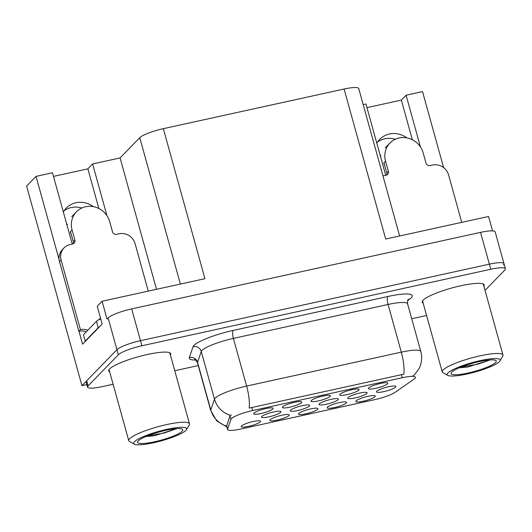 <?xml version="1.0" encoding="UTF-8"?>
<svg xmlns="http://www.w3.org/2000/svg" width="532" height="532" viewBox="0 0 532 532"><rect width="100%" height="100%" fill="white"/><g stroke="black" fill="none" stroke-linecap="round" stroke-linejoin="round"><path stroke-width="0.8" d="M348.021 397.564A10.055 1.796 164.5 0 0 347.748 397.983A10.055 1.796 164.5 0 0 355.948 397.737A10.055 1.796 164.5 0 0 366.841 393.434A10.055 1.796 164.5 0 0 367.014 392.636A10.055 1.796 164.5 0 0 357.863 393.52A10.055 1.796 164.5 0 0 348.021 397.564M241.435 426.012A10.055 1.796 164.5 0 0 241.162 426.431A10.055 1.796 164.5 0 0 249.362 426.185A10.055 1.796 164.5 0 0 260.254 421.883A10.055 1.796 164.5 0 0 260.427 421.091A10.055 1.796 164.5 0 0 251.277 421.976A10.055 1.796 164.5 0 0 241.435 426.012M376.749 391.259A10.055 1.796 164.5 0 0 376.47 391.678A10.055 1.796 164.5 0 0 384.676 391.432A10.055 1.796 164.5 0 0 395.569 387.13A10.055 1.796 164.5 0 0 395.742 386.338A10.055 1.796 164.5 0 0 386.584 387.216A10.055 1.796 164.5 0 0 376.749 391.259M253.97 413.111A10.055 1.796 164.5 0 0 253.698 413.53A10.055 1.796 164.5 0 0 261.897 413.291A10.055 1.796 164.5 0 0 272.79 408.988A10.055 1.796 164.5 0 0 272.963 408.19A10.055 1.796 164.5 0 0 263.812 409.075A10.055 1.796 164.5 0 0 253.97 413.111M356.147 400.855A10.055 1.796 164.5 0 0 355.868 401.274A10.055 1.796 164.5 0 0 364.068 401.028A10.055 1.796 164.5 0 0 374.96 396.726A10.055 1.796 164.5 0 0 375.133 395.928A10.055 1.796 164.5 0 0 365.983 396.812A10.055 1.796 164.5 0 0 356.147 400.855M290.572 410.165A10.055 1.796 164.5 0 0 290.292 410.584A10.055 1.796 164.5 0 0 298.492 410.338A10.055 1.796 164.5 0 0 309.385 406.036A10.055 1.796 164.5 0 0 309.558 405.238A10.055 1.796 164.5 0 0 300.407 406.122A10.055 1.796 164.5 0 0 290.572 410.165M311.326 400.536A10.055 1.796 164.5 0 0 311.047 400.955A10.055 1.796 164.5 0 0 319.253 400.709A10.055 1.796 164.5 0 0 330.139 396.407A10.055 1.796 164.5 0 0 330.312 395.608A10.055 1.796 164.5 0 0 321.162 396.493A10.055 1.796 164.5 0 0 311.326 400.536M261.844 416.463A10.055 1.796 164.5 0 0 261.564 416.882A10.055 1.796 164.5 0 0 269.771 416.636A10.055 1.796 164.5 0 0 280.657 412.333A10.055 1.796 164.5 0 0 280.829 411.542A10.055 1.796 164.5 0 0 271.679 412.42A10.055 1.796 164.5 0 0 261.844 416.463M327.466 407.146A10.055 1.796 164.5 0 0 327.193 407.565A10.055 1.796 164.5 0 0 335.393 407.319A10.055 1.796 164.5 0 0 346.285 403.017A10.055 1.796 164.5 0 0 346.458 402.219A10.055 1.796 164.5 0 0 337.308 403.103A10.055 1.796 164.5 0 0 327.466 407.146M340.001 394.245A10.055 1.796 164.5 0 0 339.722 394.664A10.055 1.796 164.5 0 0 347.928 394.418A10.055 1.796 164.5 0 0 358.821 390.116A10.055 1.796 164.5 0 0 358.994 389.324A10.055 1.796 164.5 0 0 349.837 390.202A10.055 1.796 164.5 0 0 340.001 394.245M282.652 406.827A10.055 1.796 164.5 0 0 282.372 407.246A10.055 1.796 164.5 0 0 290.572 407A10.055 1.796 164.5 0 0 301.464 402.697A10.055 1.796 164.5 0 0 301.637 401.899A10.055 1.796 164.5 0 0 292.487 402.784A10.055 1.796 164.5 0 0 282.652 406.827M368.676 387.954A10.055 1.796 164.5 0 0 368.403 388.373A10.055 1.796 164.5 0 0 376.603 388.134A10.055 1.796 164.5 0 0 387.496 383.831A10.055 1.796 164.5 0 0 387.668 383.033A10.055 1.796 164.5 0 0 378.518 383.918A10.055 1.796 164.5 0 0 368.676 387.954M319.293 403.861A10.055 1.796 164.5 0 0 319.02 404.28A10.055 1.796 164.5 0 0 327.22 404.034A10.055 1.796 164.5 0 0 338.113 399.732A10.055 1.796 164.5 0 0 338.286 398.94A10.055 1.796 164.5 0 0 329.135 399.818A10.055 1.796 164.5 0 0 319.293 403.861M270.116 419.721A10.055 1.796 164.5 0 0 269.837 420.14A10.055 1.796 164.5 0 0 278.043 419.901A10.055 1.796 164.5 0 0 288.929 415.598A10.055 1.796 164.5 0 0 289.102 414.8A10.055 1.796 164.5 0 0 279.952 415.685A10.055 1.796 164.5 0 0 270.116 419.721M298.791 413.431A10.055 1.796 164.5 0 0 298.512 413.849A10.055 1.796 164.5 0 0 306.718 413.61A10.055 1.796 164.5 0 0 317.611 409.308A10.055 1.796 164.5 0 0 317.784 408.51A10.055 1.796 164.5 0 0 308.627 409.394A10.055 1.796 164.5 0 0 298.791 413.431M231.407 418.651A18.101 3.239 164.5 0 0 230.921 419.362L227.583 429.065A18.101 3.239 164.5 0 0 227.556 429.477A18.101 3.239 164.5 0 0 240.73 429.038L374.9 399.612A18.101 3.239 164.5 0 0 395.11 392.317L413.929 379.223A18.101 3.239 164.5 0 0 415.439 377.274A18.101 3.239 164.5 0 0 402.265 377.72L252.614 410.544A18.101 3.239 164.5 0 0 231.407 418.651M64.093 210.758A21.453 20.189 -135.8 0 1 81.795 208.012M63.341 211.982A21.453 20.189 -135.8 0 1 66.221 208.138A21.453 20.189 -135.8 0 1 93.339 206.635M503.425 264.923A20.116 3.598 164.5 0 0 503.99 263.673A20.116 3.598 164.5 0 0 489.354 264.165L140.495 340.679A20.116 3.598 164.5 0 0 116.927 349.69L81.955 385.687L86.849 384.609M106.952 215.686L92.608 163.969L120.079 157.944L139.77 137.682A20.116 3.598 -15.5 0 1 163.331 128.671L204.933 278.688L102.071 301.252L97.23 306.233L102.164 324.035L82.573 344.197L78.982 331.25M163.331 128.671L344.098 89.024L385.7 239.041L488.562 216.477L492.566 230.901M485.031 290.386L504.835 270.01A20.116 3.598 164.5 0 0 505.4 268.76L495.172 231.892A20.116 3.598 164.5 0 0 480.542 232.378L131.677 308.899A20.116 3.598 164.5 0 0 108.116 317.91L107.005 319.047L102.071 301.252M81.955 385.687L26.6 186.087L36.03 176.378L59.138 259.702M420.433 146.932L406.096 95.208L422.528 91.604L443.608 167.613M377.58 142.004A21.453 20.189 -135.8 0 1 395.283 139.251M344.098 89.024A20.116 3.598 -15.5 0 1 358.734 88.531L399.625 235.989M120.079 157.944L156.514 289.308M363.196 104.618L365.95 104.013L385.062 172.92A21.453 20.189 44.2 0 0 385.86 175.267M36.03 176.378L52.469 172.774L71.574 241.681A21.453 20.189 44.2 0 0 72.372 244.028M412.34 139.75L401.347 100.096L366.954 107.637M401.347 100.096L406.096 95.208M53.473 176.398L87.86 168.857L92.608 163.969M98.859 208.504L87.86 168.857M406.827 137.874A21.453 20.189 44.2 0 0 379.708 139.384A21.453 20.189 44.2 0 0 376.822 143.221M170.406 355.03A32.179 5.752 164.5 0 0 170.745 353.727A32.179 5.752 164.5 0 0 142.795 355.569A32.179 5.752 164.5 0 0 109.625 368.929A32.179 5.752 164.5 0 0 108.721 370.924A32.179 5.752 164.5 0 0 109.678 371.875M483.894 286.269A32.179 5.752 164.5 0 0 484.226 284.966A32.179 5.752 164.5 0 0 456.276 286.815A32.179 5.752 164.5 0 0 423.106 300.168A32.179 5.752 164.5 0 0 422.202 302.169A32.179 5.752 164.5 0 0 423.159 303.114M226.851 426.923L216.704 420.859L210.732 410.564A26.819 4.795 -15.5 0 1 210.772 409.953L214.489 399.14A26.819 4.795 -15.5 0 1 215.207 398.096A26.819 4.795 -15.5 0 1 246.622 386.072A23.468 6.75 77.6 0 1 249.209 408.084L403.881 374.162A23.468 6.75 -102.4 0 0 401.294 352.151A26.819 4.795 -15.5 0 1 420.812 351.499L407.585 303.825A26.819 4.795 164.5 0 0 388.074 304.477L233.402 338.399A26.819 4.795 164.5 0 0 201.98 350.415A26.819 4.795 164.5 0 0 201.262 351.466L197.545 362.279A26.819 4.795 164.5 0 0 197.512 362.891C196.035 360.31 195.078 359.18 194.639 359.499M195.596 360.024A33.523 5.992 -15.5 0 1 189.332 357.557A6.703 6.55 -161 0 1 197.545 362.279L210.772 409.953A23.468 22.916 19 0 0 226.625 426.125L229.957 415.898L231.38 414.907M503.99 263.673A20.116 3.598 164.5 0 0 489.354 264.165L140.495 340.679A20.116 3.598 164.5 0 0 116.927 349.69L86.703 380.799A20.116 3.598 164.5 0 0 86.137 382.049L87.547 387.136A20.116 3.598 164.5 0 0 102.184 386.644L113.11 384.25M414.002 375.107L412.972 375.758M505.4 268.76A20.116 3.598 164.5 0 0 490.763 269.252L141.904 345.767A20.116 3.598 164.5 0 0 118.343 354.778L88.113 385.886A20.116 3.598 164.5 0 0 87.547 387.136M174.762 370.724L198.256 365.57M411.728 318.748L426.591 315.489M148.255 291.124L135.121 243.749A13.406 12.615 -135.8 0 0 119.048 233.787L116.541 234.339A3.352 3.152 -135.8 0 1 112.525 231.846L109.705 221.678A20.116 18.926 44.2 0 0 85.599 206.735A20.116 18.926 44.2 0 0 76.462 211.789A20.116 18.926 44.2 0 0 72.066 229.93L74.886 240.098A3.352 3.152 -135.8 0 1 72.631 243.969L70.124 244.52A13.406 12.615 -135.8 0 0 64.033 247.885L62.45 249.515A13.406 12.615 -135.8 0 0 59.524 261.611L61.107 259.982A13.406 12.615 -135.8 0 1 64.033 247.885M76.462 211.789L71.727 216.657M67.045 225.355A20.116 18.926 -135.8 0 1 67.358 224.152L66.859 224.67M72.645 243.962A20.116 18.926 -135.8 0 1 72.146 243.437M71.275 234.399A20.116 18.926 -135.8 0 1 70.33 231.726L70.517 231.679M72.066 229.93L70.33 231.726M86.251 331.835A13.406 12.615 44.2 0 0 78.842 331.283L59.524 261.611M73.203 243.782A3.352 3.152 44.2 0 0 73.303 241.728L74.886 240.098M70.483 231.56L73.303 241.728M78.842 331.283L80.425 329.654L61.107 259.982M80.425 329.654A13.406 12.615 -135.8 0 1 87.833 330.206M85.732 340.946A13.406 2.401 164.5 0 0 85.22 341.065L98.201 327.712A13.406 2.401 -15.5 0 1 99.584 326.688M100.741 318.894A13.406 2.401 164.5 0 0 96.432 321.355L83.458 334.708L85.22 341.065M185.894 430.421A27.491 4.914 -15.5 0 1 159.986 441.208A27.491 4.914 -15.5 0 1 134.37 444.147A27.491 4.914 -15.5 0 1 134.463 441.706A27.491 4.914 -15.5 0 1 165.193 429.716A27.491 4.914 -15.5 0 1 186.466 429.703A27.491 4.914 -15.5 0 1 185.894 430.421M134.37 444.147L129.535 441.52A31.514 5.633 -15.5 0 1 128.757 440.669A31.514 5.633 -15.5 0 1 129.642 438.714A31.514 5.633 -15.5 0 1 166.563 424.596A31.514 5.633 -15.5 0 1 189.485 423.831A31.514 5.633 -15.5 0 1 189.259 424.955L186.466 429.703M154.639 441.766A23.468 4.196 -15.5 0 1 137.741 441.493A23.468 4.196 -15.5 0 1 165.718 430.361A23.468 4.196 -15.5 0 1 182.21 429.164A23.468 4.196 -15.5 0 1 154.639 441.766M145.768 436.573L154.506 435.735L176.717 428.666M147.79 435.741L164.441 432.948L176.677 428.666M100.575 318.309A30.171 5.393 164.5 0 0 98.201 320.111M499.382 361.667A27.491 4.914 -15.5 0 1 473.467 372.453A27.491 4.914 -15.5 0 1 447.858 375.393A27.491 4.914 -15.5 0 1 447.951 372.945A27.491 4.914 -15.5 0 1 478.68 360.962A27.491 4.914 -15.5 0 1 499.954 360.942A27.491 4.914 -15.5 0 1 499.382 361.667M447.858 375.393L443.023 372.759A31.514 5.633 -15.5 0 1 442.238 371.915A31.514 5.633 -15.5 0 1 443.129 369.959A31.514 5.633 -15.5 0 1 480.044 355.835A31.514 5.633 -15.5 0 1 502.973 355.07A31.514 5.633 -15.5 0 1 502.74 356.194L499.954 360.942M468.127 373.005A23.468 4.196 -15.5 0 1 451.222 372.739A23.468 4.196 -15.5 0 1 479.206 361.607A23.468 4.196 -15.5 0 1 495.698 360.403A23.468 4.196 -15.5 0 1 468.127 373.005M459.249 367.812L467.987 366.974L490.198 359.905M461.277 366.987L477.929 364.194L490.165 359.911M461.743 222.363L448.602 174.995A13.406 12.615 -135.8 0 0 432.536 165.026L430.022 165.578A3.352 3.152 -135.8 0 1 426.006 163.091L423.186 152.917A20.116 18.926 44.2 0 0 399.08 137.974A20.116 18.926 44.2 0 0 389.943 143.028A20.116 18.926 44.2 0 0 385.554 161.176L388.373 171.344A3.352 3.152 -135.8 0 1 386.119 175.208A20.116 18.926 -135.8 0 1 385.627 174.682M389.943 143.028L385.215 147.896M380.533 156.594A20.116 18.926 -135.8 0 1 380.846 155.397L380.34 155.909M384.756 165.638A20.116 18.926 -135.8 0 1 383.811 162.965L384.004 162.925M385.554 161.176L383.811 162.965M386.691 175.028A3.352 3.152 44.2 0 0 386.791 172.973L388.373 171.344M383.971 162.805L386.791 172.973M382.967 175.919A13.406 12.615 -135.8 0 1 383.612 175.76L386.119 175.208M230.921 419.362L229.957 415.898M108.116 317.91L118.343 354.778M131.677 308.899L141.904 345.767M480.542 232.378L490.763 269.252M139.77 137.682L180.368 284.081M402.265 377.72L401.387 374.548M252.614 410.544L251.736 407.372M227.583 429.065L226.625 425.6M387.894 296.49A6.703 1.929 -102.4 0 0 388.074 304.477L401.294 352.151L246.622 386.072L233.402 338.399A6.703 1.929 -102.4 0 1 233.222 330.412L387.894 296.49A33.523 5.992 -15.5 0 1 411.342 297.754A33.523 5.992 -15.5 0 1 409.494 299.27L407.698 300.52M230.482 415.359A23.468 22.916 19 0 1 214.489 399.14L201.262 351.466A6.703 6.55 -161 0 0 193.05 346.744A33.523 5.992 -15.5 0 1 233.222 330.412M189.332 357.557L193.05 346.744M88.113 385.886L86.703 380.799M408.077 299.742A6.703 5.879 -124.8 0 1 409.494 299.27M96.432 321.355L98.201 327.712M227.556 429.477L226.619 426.092M408.297 299.436L408.303 299.436C407.745 299.416 407.512 300.879 407.585 303.825M414.495 374.767L418.844 368.989L419.815 366.96C421.883 361.926 422.215 356.773 420.812 351.499M210.732 410.564L197.512 362.891M169.781 352.776L189.485 423.831M109.053 369.62L128.757 440.669M483.269 284.022L502.973 355.07M422.534 300.859L442.238 371.915"/></g></svg>
